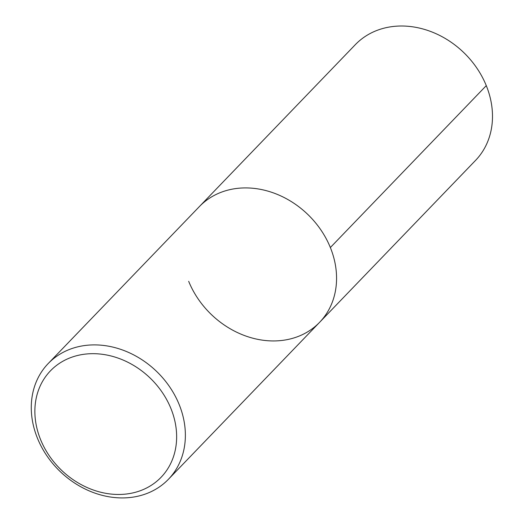 <?xml version="1.0" encoding="UTF-8"?>
<svg xmlns="http://www.w3.org/2000/svg" width="524" height="524" viewBox="0 0 524 524"><rect width="100%" height="100%" fill="white"/><g stroke="black" fill="none" stroke-linecap="round" stroke-linejoin="round"><path stroke-width="0.79" d="M188.679 281.322A83.44 69.502 -136.1 0 0 319.62 322.306A83.44 69.502 -136.1 0 0 307.719 214.368A83.44 69.502 -136.1 0 0 199.408 206.554L48.221 363.532A83.44 69.502 43.9 0 1 179.162 404.515A83.44 69.502 43.9 0 1 168.42 479.296A83.44 69.502 43.9 0 1 37.486 438.306A83.44 69.502 43.9 0 1 48.221 363.525M170.929 408.53A76.766 63.941 -136.1 0 0 49.027 372.374A76.766 63.941 -136.1 0 0 97.326 491.309A76.766 63.941 -136.1 0 0 170.929 408.53M475.55 160.403A83.44 69.502 -136.1 0 0 463.648 52.465A83.44 69.502 -136.1 0 0 355.344 44.645L199.415 206.548A83.44 69.502 -136.1 0 1 307.719 214.368A83.44 69.502 -136.1 0 1 319.62 322.306M486.279 85.635L330.349 247.538M475.543 160.41L168.42 479.296"/></g></svg>
